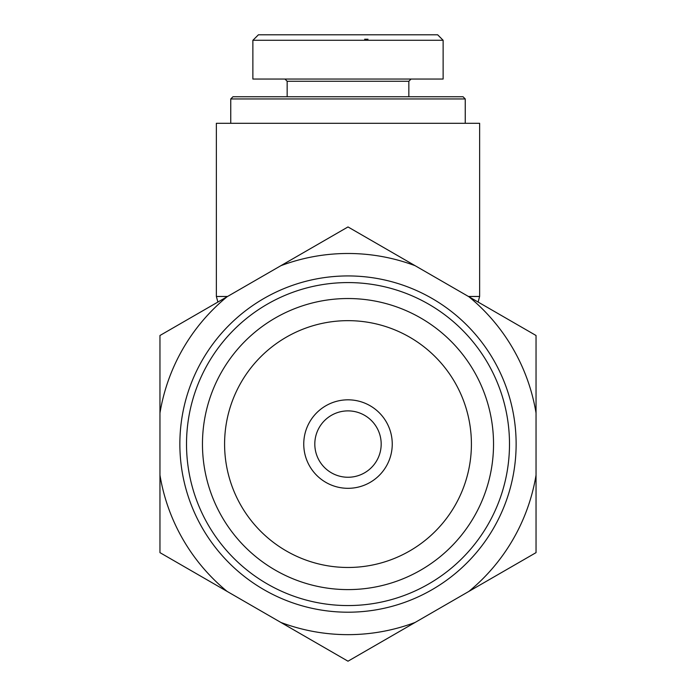 <?xml version="1.0" encoding="UTF-8"?>
<svg xmlns="http://www.w3.org/2000/svg" width="696" height="696" viewBox="0 0 696 696"><rect width="100%" height="100%" fill="white"/><g stroke="black" fill="none" stroke-linecap="round" stroke-linejoin="round"><path stroke-width="1.04" d="M227.566 296.47L216.369 296.47L216.369 123.288L479.631 123.288L479.631 296.47L468.434 296.47M465.25 98.954L463.04 96.744L232.96 96.744L230.75 98.954L465.25 98.954L465.25 123.288M368.01 39.228L364.643 39.228M437.662 34.8L258.407 34.8L252.918 40.281L443.135 40.281L437.662 34.8M284.951 79.048L287.161 81.258L408.839 81.258L411.049 79.048M443.126 40.281L443.126 79.048L252.874 79.048L252.874 40.281M381.182 444.065A33.182 33.182 0 0 1 331.409 472.81A33.182 33.182 0 0 1 331.409 415.329A33.182 33.182 0 0 1 381.182 444.065M392.248 444.065A44.248 44.248 0 0 0 325.876 405.751A44.248 44.248 0 0 0 325.876 482.389A44.248 44.248 0 0 0 392.248 444.065M348 567.475A123.409 123.409 0 0 1 241.12 382.365A123.409 123.409 0 0 1 454.88 382.365A123.409 123.409 0 0 1 348 567.475M509.498 444.065A161.498 161.498 0 0 1 267.255 583.927A161.498 161.498 0 0 1 267.255 304.213A161.498 161.498 0 0 1 509.498 444.065M516.127 444.065A168.127 168.127 0 0 1 263.932 589.677A168.127 168.127 0 0 1 263.932 298.462A168.127 168.127 0 0 1 516.127 444.065M280.853 265.707L348 226.94L415.147 265.707A190.582 190.582 0 0 0 280.853 265.707L227.105 296.731A190.582 190.582 0 0 0 159.958 413.041L159.958 335.498L227.105 296.731M159.958 552.633L159.958 475.098A190.582 190.582 0 0 0 227.105 591.4L159.958 552.633M468.895 296.731L536.042 335.498L536.042 413.041A190.582 190.582 0 0 0 468.895 296.731L415.147 265.707M536.042 475.098L536.042 552.633L468.895 591.4A190.582 190.582 0 0 0 536.042 475.098L536.042 413.041M348 661.2L280.853 622.433A190.582 190.582 0 0 0 415.147 622.433L348 661.2M468.895 591.4L415.147 622.433M159.958 475.098L159.958 413.041M280.853 622.433L227.105 591.4M348 589.599A145.534 145.534 0 0 0 474.037 371.299A145.534 145.534 0 0 0 221.963 371.299A145.534 145.534 0 0 0 348 589.599M479.631 296.47L478.117 302.055M217.883 302.055L216.369 296.47M230.75 98.954L230.75 123.288M287.161 81.258L287.161 96.744M408.839 81.258L408.839 96.744"/></g></svg>
